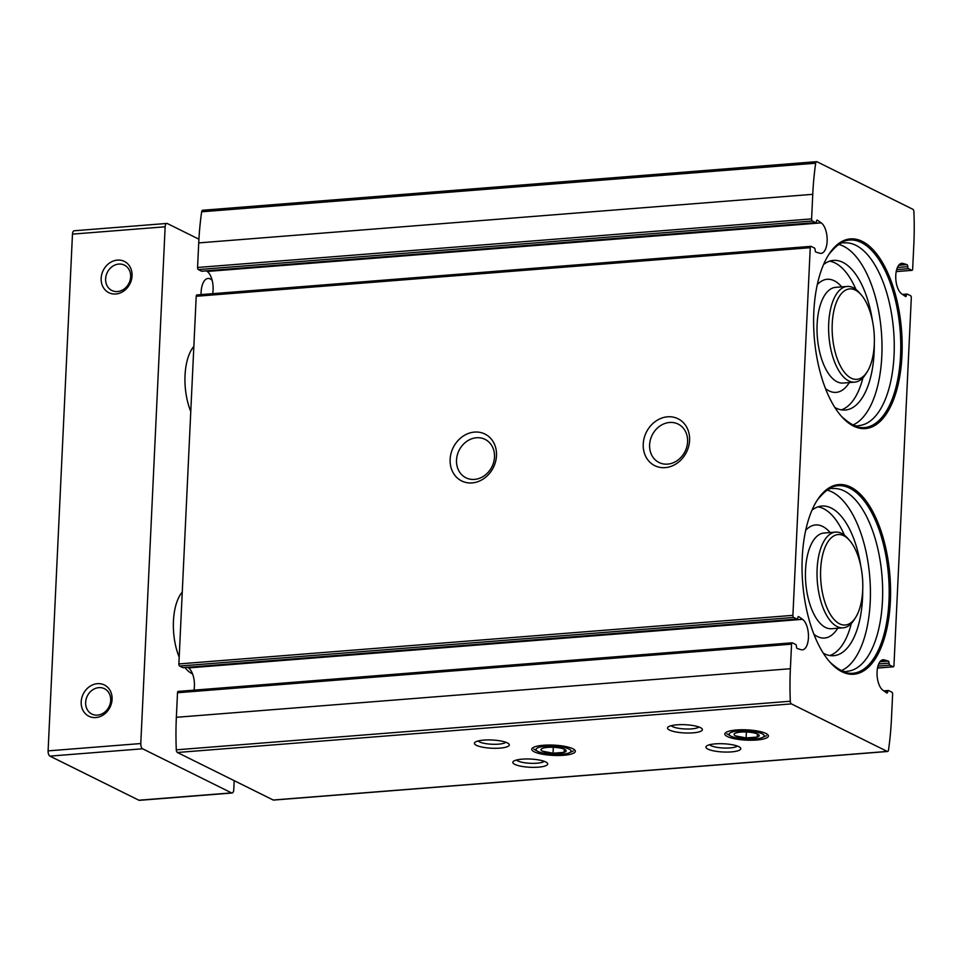 <?xml version="1.0" encoding="UTF-8"?>
<svg xmlns="http://www.w3.org/2000/svg" width="962" height="962" viewBox="0 0 962 962"><rect width="100%" height="100%" fill="white"/><g stroke="black" fill="none" stroke-linecap="round" stroke-linejoin="round"><path stroke-width="1.44" d="M813.828 311.892A95.118 43.771 85.5 0 0 841.69 416.63A95.118 43.771 85.5 0 0 895.995 392.58A95.118 43.771 85.5 0 0 886.267 269.649A95.118 43.771 85.5 0 0 828.859 254.437A95.118 43.771 85.5 0 0 813.828 311.892M802.248 557.563A95.118 43.771 85.5 0 0 830.11 662.301A95.118 43.771 85.5 0 0 884.403 638.251A95.118 43.771 85.5 0 0 874.674 515.319A95.118 43.771 85.5 0 0 817.279 500.108A95.118 43.771 85.5 0 0 802.248 557.563M911.772 270.298L908.501 268.675A1.744 0.806 -94.5 0 1 907.767 266.666A1.744 0.806 -94.5 0 0 906.962 264.622L903.102 263.468A15.705 7.227 -94.5 0 0 901.815 263.323A15.705 7.227 -94.5 0 0 895.742 276.731A15.705 7.227 -94.5 0 0 901.671 293.831L905.458 296.476A1.744 0.806 -94.5 0 0 905.747 296.561A1.744 0.806 -94.5 0 0 906.42 295.298A1.744 0.806 -94.5 0 1 907.082 294.047A1.744 0.806 -94.5 0 1 907.298 294.095L910.581 295.719A1.744 0.806 -94.5 0 1 911.303 297.811L893.963 665.463A1.744 0.806 -94.5 0 1 893.301 666.81A1.744 0.806 -94.5 0 1 893.085 666.762L889.802 665.139A1.744 0.806 -94.5 0 1 889.068 663.119A1.744 0.806 -94.5 0 0 888.263 661.086L884.403 659.92A15.705 7.227 -94.5 0 0 883.116 659.776A15.705 7.227 -94.5 0 0 877.043 673.196A15.705 7.227 -94.5 0 0 882.972 690.295L886.76 692.929A1.744 0.806 -94.5 0 0 887.06 693.025A1.744 0.806 -94.5 0 0 887.722 691.762A1.744 0.806 -94.5 0 1 888.383 690.5A1.744 0.806 -94.5 0 1 888.599 690.548L891.882 692.171A1.744 0.806 -94.5 0 1 892.616 694.275L891.449 718.842A176.286 81.121 -94.5 0 1 888.527 749.951A2.621 1.202 -94.5 0 1 887.565 751.49A2.621 1.202 -94.5 0 1 887.241 751.43L791.401 703.895A2.621 1.202 -94.5 0 1 790.307 701.238A176.286 81.121 -94.5 0 1 790.391 668.722L791.546 644.155A1.744 0.806 -94.5 0 1 792.219 642.808A1.744 0.806 -94.5 0 1 792.435 642.856L795.706 644.48A1.744 0.806 -94.5 0 1 796.44 646.5A1.744 0.806 -94.5 0 0 797.245 648.532L801.106 649.699A15.705 7.227 -94.5 0 0 802.392 649.843A15.705 7.227 -94.5 0 0 808.465 636.423A15.705 7.227 -94.5 0 0 802.548 619.324L798.749 616.69A1.744 0.806 -94.5 0 0 798.46 616.594A1.744 0.806 -94.5 0 0 797.787 617.857A1.744 0.806 -94.5 0 1 797.125 619.119A1.744 0.806 -94.5 0 1 796.909 619.071L793.626 617.448A1.744 0.806 -94.5 0 1 792.904 615.343L810.244 247.691A1.744 0.806 -94.5 0 1 810.918 246.356A1.744 0.806 -94.5 0 1 811.134 246.392L814.405 248.028A1.744 0.806 -94.5 0 1 815.139 250.036A1.744 0.806 -94.5 0 0 815.944 252.08L819.804 253.234A15.705 7.227 -94.5 0 0 821.091 253.379A15.705 7.227 -94.5 0 0 827.164 239.971A15.705 7.227 -94.5 0 0 821.235 222.871L817.447 220.226A1.744 0.806 -94.5 0 0 817.159 220.142A1.744 0.806 -94.5 0 0 816.485 221.392A1.744 0.806 -94.5 0 1 815.824 222.655A1.744 0.806 -94.5 0 1 815.608 222.607L812.325 220.983A1.744 0.806 -94.5 0 1 811.603 218.891L812.758 194.324A176.286 81.121 -94.5 0 1 815.68 163.215A2.621 1.202 -94.5 0 1 816.642 161.664A2.621 1.202 -94.5 0 1 816.966 161.736L912.806 209.259A2.621 1.202 -94.5 0 1 913.9 211.917A176.286 81.121 -94.5 0 1 913.828 244.444L912.661 269.011A1.744 0.806 -94.5 0 1 912 270.346A1.744 0.806 -94.5 0 1 911.772 270.298L896.211 271.537M812.325 220.983L198.304 269.576L201.575 271.2A1.744 0.806 -94.5 0 0 201.792 271.236A1.744 0.806 -94.5 0 0 201.996 271.164M198.304 269.576A1.744 0.806 -94.5 0 1 197.571 267.472L198.725 242.905A176.286 81.121 -94.5 0 1 201.659 211.796A2.621 1.202 -94.5 0 1 202.621 210.257A2.621 1.202 -94.5 0 1 202.946 210.317M273.845 799.963A2.621 1.202 -94.5 0 1 273.533 800.083A2.621 1.202 -94.5 0 1 273.208 800.011L177.381 752.488A2.621 1.202 -94.5 0 1 176.286 749.831A176.286 81.121 -94.5 0 1 176.359 717.303L177.513 692.736A1.744 0.806 -94.5 0 1 178.186 691.401A1.744 0.806 -94.5 0 1 178.403 691.45L792.003 642.893M187.686 667.339L188.516 667.917A15.705 7.227 -94.5 0 1 193.987 690.151M183.309 667.616A1.744 0.806 -94.5 0 1 183.093 667.7A1.744 0.806 -94.5 0 1 182.876 667.652L179.605 666.029A1.744 0.806 -94.5 0 1 178.872 663.936L196.212 296.272A1.744 0.806 -94.5 0 1 196.885 294.937A1.744 0.806 -94.5 0 1 197.102 294.985L810.701 246.428M206.385 270.875L207.215 271.452A15.705 7.227 -94.5 0 1 212.674 293.687M689.586 440.38A26.178 22.415 116.4 0 1 653.787 465.139A26.178 22.415 116.4 0 1 655.856 421.128A26.178 22.415 116.4 0 1 689.586 440.38M496.488 455.663A26.178 22.415 116.4 0 1 460.69 480.423A26.178 22.415 116.4 0 1 462.77 436.399A26.178 22.415 116.4 0 1 496.488 455.663M765.944 733.465A21.813 5.147 2.7 0 1 767.832 734.752A21.813 5.147 2.7 0 1 746.392 740.139A21.813 5.147 2.7 0 1 725.552 732.755A21.813 5.147 2.7 0 1 744.179 729.773A21.813 5.147 2.7 0 1 765.944 733.465M572.859 748.749A21.813 5.147 2.7 0 1 574.747 750.023A21.813 5.147 2.7 0 1 553.306 755.41A21.813 5.147 2.7 0 1 532.467 748.027A21.813 5.147 2.7 0 1 551.094 745.045A21.813 5.147 2.7 0 1 572.859 748.749M700.408 727.609A17.448 4.113 2.7 0 1 701.911 728.631A17.448 4.113 2.7 0 1 684.764 732.948A17.448 4.113 2.7 0 1 668.085 727.044A17.448 4.113 2.7 0 1 682.984 724.651A17.448 4.113 2.7 0 1 700.408 727.609M507.311 742.892A17.448 4.113 2.7 0 1 508.826 743.915A17.448 4.113 2.7 0 1 491.666 748.22A17.448 4.113 2.7 0 1 475 742.315A17.448 4.113 2.7 0 1 489.898 739.934A17.448 4.113 2.7 0 1 507.311 742.892M738.804 746.656A17.448 4.113 2.7 0 1 740.319 747.678A17.448 4.113 2.7 0 1 723.171 751.995A17.448 4.113 2.7 0 1 706.493 746.091A17.448 4.113 2.7 0 1 721.392 743.698A17.448 4.113 2.7 0 1 738.804 746.656M545.719 761.94A17.448 4.113 2.7 0 1 547.234 762.962A17.448 4.113 2.7 0 1 530.074 767.267A17.448 4.113 2.7 0 1 513.407 761.363A17.448 4.113 2.7 0 1 528.306 758.982A17.448 4.113 2.7 0 1 545.719 761.94M494.492 457.082A21.453 18.362 116.4 0 1 465.981 477.801A21.453 18.362 116.4 0 1 459.054 450.42A21.453 18.362 116.4 0 1 485.04 439.357A21.453 18.362 116.4 0 1 494.492 457.082M687.589 441.798A21.453 18.362 116.4 0 1 659.066 462.518A21.453 18.362 116.4 0 1 652.152 435.137A21.453 18.362 116.4 0 1 678.126 424.074A21.453 18.362 116.4 0 1 687.589 441.798M544.203 761.303A14.141 3.331 2.7 0 1 530.266 763.287A14.141 3.331 2.7 0 1 516.57 760.004M737.289 746.019A14.141 3.331 2.7 0 1 723.352 748.003A14.141 3.331 2.7 0 1 709.667 744.72M505.796 742.255A14.141 3.331 2.7 0 1 491.859 744.239A14.141 3.331 2.7 0 1 478.174 740.956M698.881 726.983A14.141 3.331 2.7 0 1 684.944 728.956A14.141 3.331 2.7 0 1 671.26 725.673M820.658 569.36A45.382 20.887 85.5 0 0 831.974 616.858A45.382 20.887 85.5 0 0 855.531 617.616A45.382 20.887 85.5 0 0 849.41 540.235A45.382 20.887 85.5 0 0 820.658 569.36M849.41 540.235L847.534 538.143A47.992 22.09 85.5 0 0 835.569 532.118A47.992 22.09 85.5 0 0 817.123 568.939A47.992 22.09 85.5 0 0 843.145 627.813A47.992 22.09 85.5 0 0 854.015 619.985L855.531 617.616M829.797 655.531A75.048 34.536 85.5 0 0 851.346 623.448M844.359 535.137A75.048 34.536 85.5 0 0 818.037 506.842M823.316 653.198A75.048 34.536 85.5 0 0 833.693 655.699A75.048 34.536 85.5 0 0 862.71 590.007M860.834 566.377A75.048 34.536 85.5 0 0 821.861 506.06A75.048 34.536 85.5 0 0 812 510.173M841.666 670.502A91.63 42.172 85.5 0 0 869.816 577.549A91.63 42.172 85.5 0 0 827.404 490.187M829.737 661.88A94.084 43.302 85.5 0 0 830.206 662.385A94.084 43.302 85.5 0 0 883.224 637.181A94.084 43.302 85.5 0 0 873.676 516.57A94.084 43.302 85.5 0 0 817.363 500.012A94.084 43.302 85.5 0 0 816.978 500.589M832.238 323.689A45.382 20.887 85.5 0 0 843.566 371.188A45.382 20.887 85.5 0 0 867.111 371.945A45.382 20.887 85.5 0 0 860.99 294.576A45.382 20.887 85.5 0 0 832.238 323.689M860.99 294.576L859.126 292.472A47.992 22.09 85.5 0 0 847.161 286.448A47.992 22.09 85.5 0 0 828.715 323.268A47.992 22.09 85.5 0 0 854.737 382.142A47.992 22.09 85.5 0 0 865.596 374.314L867.111 371.945M841.377 409.86A75.048 34.536 85.5 0 0 862.926 377.777M855.939 289.478A75.048 34.536 85.5 0 0 829.617 261.171M834.896 407.527A75.048 34.536 85.5 0 0 845.285 410.028A75.048 34.536 85.5 0 0 874.29 344.336M872.426 320.707A75.048 34.536 85.5 0 0 833.441 260.389A75.048 34.536 85.5 0 0 823.58 264.502M853.258 424.831A91.63 42.172 85.5 0 0 881.396 331.89A91.63 42.172 85.5 0 0 838.984 244.516M841.317 416.209A94.084 43.302 85.5 0 0 841.798 416.714A94.084 43.302 85.5 0 0 894.804 391.51A94.084 43.302 85.5 0 0 885.256 270.899A94.084 43.302 85.5 0 0 828.943 254.341A94.084 43.302 85.5 0 0 828.559 254.918M130.664 276.815A14.141 12.109 116.4 0 1 111.857 290.488A14.141 12.109 116.4 0 1 107.299 272.426A14.141 12.109 116.4 0 1 124.435 265.139A14.141 12.109 116.4 0 1 130.664 276.815M110.69 700.384A14.141 12.109 116.4 0 1 91.883 714.057A14.141 12.109 116.4 0 1 87.326 695.995A14.141 12.109 116.4 0 1 104.461 688.708A14.141 12.109 116.4 0 1 110.69 700.384M132.059 275.829A17.448 14.935 116.4 0 1 108.201 292.34A17.448 14.935 116.4 0 1 109.584 262.987A17.448 14.935 116.4 0 1 132.059 275.829M112.085 699.398A17.448 14.935 116.4 0 1 88.227 715.896A17.448 14.935 116.4 0 1 89.61 686.555A17.448 14.935 116.4 0 1 112.085 699.398M234.187 780.663L233.766 789.658A4.365 2.008 -94.5 0 1 232.082 793.001A4.365 2.008 -94.5 0 1 231.541 792.892L142.604 748.785A4.365 2.008 -94.5 0 1 140.789 743.542L165.151 226.791A4.365 2.008 -94.5 0 1 166.835 223.449A4.365 2.008 -94.5 0 1 167.376 223.557L198.93 239.201M232.082 793.001L139.406 800.336A4.365 2.008 -94.5 0 1 138.865 800.216L49.916 756.12A4.365 2.008 -94.5 0 1 48.1 750.877L72.475 234.127A4.365 2.008 -94.5 0 1 74.146 230.772L166.835 223.449M212.157 280.327A18.037 8.297 85.5 0 0 208.02 278.451A18.037 8.297 85.5 0 0 201.094 292.292A18.037 8.297 85.5 0 0 201.058 294.612M190.777 411.52A43.639 20.082 -94.5 0 1 185.041 375.36A43.639 20.082 -94.5 0 1 193.843 346.428M192.508 673.797A43.639 20.082 -94.5 0 1 184.969 667.556M179.197 657.19A43.639 20.082 -94.5 0 1 173.449 621.031A43.639 20.082 -94.5 0 1 182.263 592.099M542.4 751.154L553.03 753.222A12.59 2.97 2.7 0 1 542.4 751.154A12.59 2.97 2.7 0 1 542.183 748.496A12.59 2.97 2.7 0 1 542.917 748.208A12.59 2.97 2.7 0 1 554.064 747.33A12.59 2.97 2.7 0 1 564.694 749.398A12.59 2.97 2.7 0 1 565.019 749.566A12.59 2.97 2.7 0 1 564.177 752.344A12.59 2.97 2.7 0 1 553.03 753.222L564.177 752.344L564.321 749.218M561.676 754.304A17.532 4.137 2.7 0 1 537.566 751.262A17.532 4.137 2.7 0 1 553.739 746.151A17.532 4.137 2.7 0 1 569.36 752.765A17.532 4.137 2.7 0 1 561.676 754.304M553.306 747.294L553.03 753.222M735.485 735.882L746.115 737.938A12.59 2.97 2.7 0 1 735.485 735.882A12.59 2.97 2.7 0 1 735.281 733.212A12.59 2.97 2.7 0 1 736.014 732.936A12.59 2.97 2.7 0 1 747.161 732.046A12.59 2.97 2.7 0 1 757.791 734.114A12.59 2.97 2.7 0 1 758.116 734.295A12.59 2.97 2.7 0 1 757.262 737.06A12.59 2.97 2.7 0 1 746.115 737.938L757.262 737.06L757.407 733.946M754.761 739.02A17.532 4.137 2.7 0 1 730.663 735.978A17.532 4.137 2.7 0 1 746.837 730.867A17.532 4.137 2.7 0 1 762.445 737.481A17.532 4.137 2.7 0 1 754.761 739.02M746.392 732.01L746.115 737.938M811.603 218.891L197.571 267.472M812.758 194.324L198.725 242.905M791.546 644.155L177.513 692.736M790.391 668.722L176.359 717.303M790.307 701.238L176.286 749.831M810.244 247.691L196.212 296.272M792.904 615.343L178.872 663.936M815.68 163.215L201.659 211.796M887.241 751.43L273.208 800.011M791.401 703.895L177.381 752.488M884.403 659.92L881.865 660.124M888.263 661.086L879.989 661.736M889.068 663.119L878.715 663.948M889.802 665.139L877.957 666.077M893.085 666.762L877.512 667.989M888.179 690.584L883.886 690.92M887.722 691.762L885.353 691.955M903.102 263.468L900.564 263.66M906.962 264.622L898.688 265.271M907.767 266.666L897.414 267.484M908.501 268.675L896.656 269.613M906.877 294.119L902.572 294.468M906.42 295.298L904.052 295.49M793.626 617.448L179.605 666.029M796.909 619.071L182.876 667.652M802.548 619.324L188.516 667.917M815.608 222.607L201.575 271.2M821.235 222.871L207.215 271.452M835.569 532.118L823.989 533.032A47.992 22.09 85.5 0 0 805.543 569.853A47.992 22.09 85.5 0 0 831.565 628.727L843.145 627.813M813.936 634.295A56.722 26.106 85.5 0 0 837.71 628.246M830.134 532.551A56.722 26.106 85.5 0 0 805.699 530.315M830.206 662.385C838.563 669.817 844.251 672.775 847.257 671.26A91.63 42.172 85.5 0 0 882.058 576.587A91.63 42.172 85.5 0 0 832.791 488.564C829.593 487.542 824.446 491.354 817.363 500.012M847.161 286.448L835.569 287.361A47.992 22.09 85.5 0 0 817.123 324.182A47.992 22.09 85.5 0 0 843.145 383.056L854.737 382.142M825.516 388.624A56.722 26.106 85.5 0 0 849.29 382.575M841.714 286.88A56.722 26.106 85.5 0 0 817.291 284.644M841.798 416.714C850.155 424.146 855.831 427.104 858.838 425.589A91.63 42.172 85.5 0 0 893.65 330.916A91.63 42.172 85.5 0 0 844.383 242.893C841.173 241.871 836.038 245.683 828.943 254.341M72.475 234.127L165.151 226.791M48.1 750.877L140.789 743.542M138.865 800.216L231.541 792.892M49.916 756.12L142.604 748.785M816.642 161.664L202.621 210.257M887.565 751.49L273.533 800.083M893.301 666.81L877.5 668.061M888.383 690.5L883.801 690.872M912 270.346L896.199 271.597M907.082 294.047L902.5 294.408M797.125 619.119L183.093 667.7M792.219 642.808L178.186 691.401M815.824 222.655L201.792 271.236M810.918 246.356L196.885 294.937M569.36 752.765L573.328 750.973M537.566 751.262L533.778 749.097M762.445 737.481L766.425 735.689M730.663 735.978L726.875 733.826"/></g></svg>
